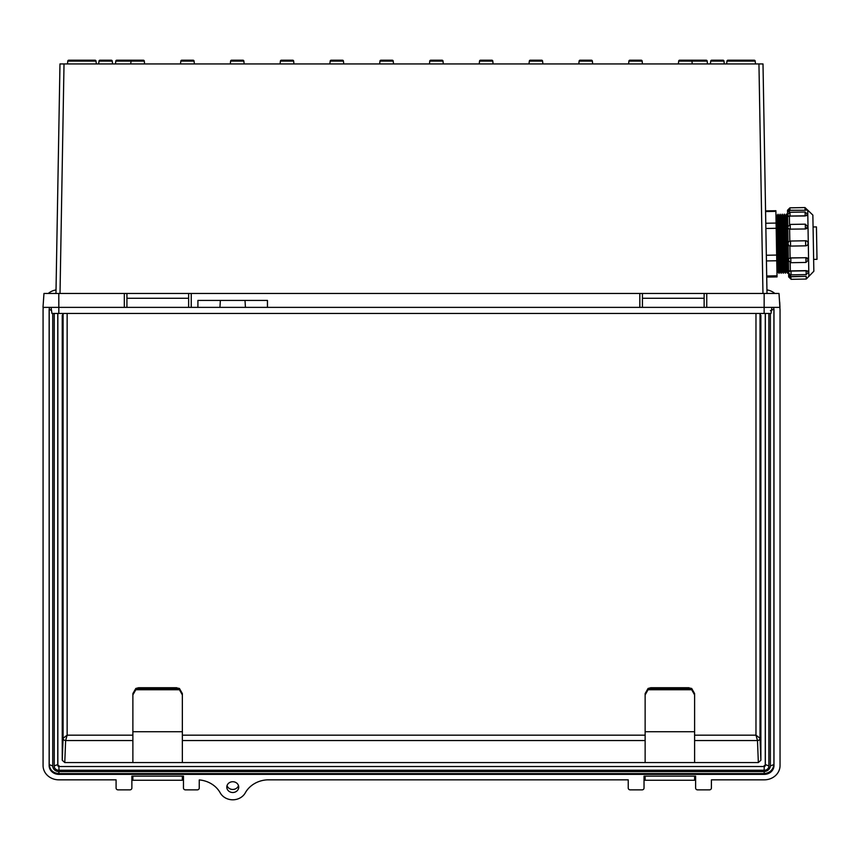 <?xml version="1.0" encoding="UTF-8"?>
<svg xmlns="http://www.w3.org/2000/svg" width="860" height="860" viewBox="0 0 860 860"><rect width="100%" height="100%" fill="white"/><g stroke="black" fill="none" stroke-linecap="round" stroke-linejoin="round"><path stroke-width="1.29" d="M762.96 293.464L758.95 63.941L763.003 63.941L767.002 293.464M55.965 293.464L59.974 63.941L64.016 63.941L60.017 293.464M758.95 63.941L64.016 63.941M755.188 61.114L755.488 63.941L755.188 61.114A1.01 1.01 0 0 0 754.188 60.2L727.958 60.2L754.188 60.2A1.01 1.01 0 0 1 755.188 61.114L726.958 61.114L726.657 63.941L726.958 61.114A1.01 1.01 0 0 1 727.958 60.2M87.01 60.2L95.008 60.2A1.01 1.01 0 0 1 96.019 61.114L96.32 63.941M76.798 60.2L68.789 60.2A1.01 1.01 0 0 0 67.779 61.114A1.01 1.01 0 0 1 68.789 60.2L95.008 60.2A1.01 1.01 0 0 1 96.019 61.114L67.779 61.114L67.489 63.941M692.246 63.941L691.945 61.114L707.178 61.114A1.01 1.01 0 0 0 706.178 60.2L687.441 60.2L706.178 60.2A1.01 1.01 0 0 1 707.178 61.114L707.479 63.941M144.588 63.941L144.297 61.114L115.788 61.114L115.498 63.941M479.235 63.941L479.536 61.114L492.801 61.114A1.01 1.01 0 0 0 491.791 60.2L480.536 60.2L491.791 60.2A1.01 1.01 0 0 1 492.801 61.114L493.092 63.941M529.018 63.941L529.319 61.114L542.585 61.114A1.01 1.01 0 0 0 541.574 60.2L530.33 60.2L541.574 60.2A1.01 1.01 0 0 1 542.585 61.114L542.886 63.941M578.812 63.941L579.103 61.114L592.368 61.114A1.01 1.01 0 0 0 591.368 60.2L580.113 60.2L591.368 60.2A1.01 1.01 0 0 1 592.368 61.114L592.669 63.941M628.596 63.941L628.896 61.114L642.162 61.114A1.01 1.01 0 0 0 641.151 60.2L629.896 60.2L641.151 60.2A1.01 1.01 0 0 1 642.162 61.114L642.452 63.941M678.68 61.114L678.379 63.941L678.68 61.114A1.01 1.01 0 0 1 679.69 60.2L690.935 60.2L679.69 60.2A1.01 1.01 0 0 0 678.68 61.114L691.945 61.114A1.01 1.01 0 0 0 690.935 60.2M710.424 63.941L710.726 61.114A1.01 1.01 0 0 1 711.736 60.2L722.98 60.2A1.01 1.01 0 0 1 723.991 61.114A1.01 1.01 0 0 0 722.98 60.2L711.736 60.2L722.98 60.2A1.01 1.01 0 0 1 723.991 61.114L710.726 61.114A1.01 1.01 0 0 1 711.736 60.2L722.98 60.2A1.01 1.01 0 0 1 723.991 61.114L724.281 63.941M430.752 60.2L442.008 60.2A1.01 1.01 0 0 1 443.007 61.114L429.753 61.114A1.01 1.01 0 0 1 430.752 60.2L442.008 60.2A1.01 1.01 0 0 1 443.007 61.114L443.308 63.941M429.753 61.114L429.452 63.941M380.969 60.2L392.224 60.2A1.01 1.01 0 0 1 393.224 61.114L379.959 61.114A1.01 1.01 0 0 1 380.969 60.2L392.224 60.2A1.01 1.01 0 0 1 393.224 61.114L393.525 63.941M379.959 61.114L379.668 63.941M331.186 60.2L342.43 60.2A1.01 1.01 0 0 1 343.441 61.114L330.175 61.114A1.01 1.01 0 0 1 331.186 60.2L342.43 60.2A1.01 1.01 0 0 1 343.441 61.114L343.742 63.941M330.175 61.114L329.875 63.941M281.392 60.2L292.647 60.2A1.01 1.01 0 0 1 293.658 61.114L280.392 61.114A1.01 1.01 0 0 1 281.392 60.2L292.647 60.2A1.01 1.01 0 0 1 293.658 61.114L293.948 63.941M280.392 61.114L280.091 63.941M231.609 60.2L242.864 60.2A1.01 1.01 0 0 1 243.864 61.114L230.598 61.114A1.01 1.01 0 0 1 231.609 60.2L242.864 60.2A1.01 1.01 0 0 1 243.864 61.114L244.165 63.941M230.598 61.114L230.308 63.941M181.825 60.2L193.07 60.2A1.01 1.01 0 0 1 194.08 61.114L180.815 61.114A1.01 1.01 0 0 1 181.825 60.2L193.07 60.2A1.01 1.01 0 0 1 194.08 61.114L194.381 63.941M180.815 61.114L180.514 63.941M132.031 60.2L143.287 60.2A1.01 1.01 0 0 1 144.297 61.114A1.01 1.01 0 0 0 143.287 60.2L132.031 60.2A1.01 1.01 0 0 0 131.032 61.114L130.731 63.941M99.996 60.2L111.241 60.2A1.01 1.01 0 0 1 112.251 61.114A1.01 1.01 0 0 0 111.241 60.2L99.996 60.2L111.241 60.2A1.01 1.01 0 0 1 112.251 61.114A1.01 1.01 0 0 0 111.241 60.2L99.996 60.2L111.241 60.2A1.01 1.01 0 0 1 112.251 61.114A1.01 1.01 0 0 0 111.241 60.2L99.996 60.2L111.241 60.2A1.01 1.01 0 0 1 112.251 61.114L98.986 61.114A1.01 1.01 0 0 1 99.996 60.2L111.241 60.2A1.01 1.01 0 0 1 112.251 61.114L112.552 63.941M98.986 61.114L98.685 63.941M188.641 293.464L43.967 293.464L43 307.375L191.243 307.375L191.243 293.464L188.641 293.464L188.641 307.375M706.748 293.464L778.999 293.464L779.977 307.375L706.748 307.375L706.748 293.464L191.243 293.464M220.364 300.419L267.449 300.419L267.46 307.375L219.934 307.375L220.364 300.419L197.918 300.419L197.907 307.375L191.243 307.375M639.818 293.464L639.818 307.375L267.46 307.375M639.818 307.375L706.748 307.375M219.934 307.375L197.907 307.375M778.999 293.464L780.031 309.632A15.802 14.254 0 0 1 780.041 310.148L780.041 765.583A15.802 14.254 0 0 1 764.239 779.837L711.403 779.837L711.403 788.05L711.403 779.837M124.324 293.464L124.324 307.375M245.003 300.419L245.444 307.375M51.933 313.448L51.084 307.375L51.933 313.448L58.824 313.448L58.803 293.464M771.033 313.448L771.893 307.375L771.033 313.448L58.824 313.448M764.142 313.448L764.164 293.464M126.925 307.375L126.925 293.464M126.925 298.269L188.641 298.269M704.136 307.375L704.136 293.464M642.431 307.375L642.431 293.464M642.431 298.269L704.136 298.269M722.98 60.2L711.736 60.2A1.01 1.01 0 0 0 710.726 61.114A1.01 1.01 0 0 1 711.736 60.2A1.01 1.01 0 0 0 710.726 61.114A1.01 1.01 0 0 1 711.736 60.2A1.01 1.01 0 0 0 710.726 61.114A1.01 1.01 0 0 1 711.736 60.2L722.98 60.2A1.01 1.01 0 0 1 723.991 61.114A1.01 1.01 0 0 0 722.98 60.2A1.01 1.01 0 0 1 723.991 61.114A1.01 1.01 0 0 0 722.98 60.2M629.896 60.2L641.151 60.2L629.896 60.2A1.01 1.01 0 0 0 628.896 61.114M580.113 60.2L591.368 60.2L580.113 60.2A1.01 1.01 0 0 0 579.103 61.114M530.33 60.2L541.574 60.2L530.33 60.2A1.01 1.01 0 0 0 529.319 61.114M480.536 60.2L491.791 60.2L480.536 60.2A1.01 1.01 0 0 0 479.536 61.114M116.799 60.2L135.536 60.2L116.799 60.2A1.01 1.01 0 0 0 115.788 61.114M768.872 313.448L768.872 765.991L765.336 764.529L765.336 313.448M49.643 307.375A9.739 8.783 180 0 0 49.149 309.837A9.739 8.783 180 0 0 49.138 310.148L49.138 765.583A9.739 8.783 180 0 0 58.878 774.365L58.878 773.613C53.105 773.075 49.88 770.055 49.203 764.54L49.203 309.181L51.535 310.611M773.914 309.181L773.914 764.529L770.377 765.959L770.377 313.448M57.781 313.448L57.781 764.637A0.989 0.892 180 0 0 57.813 764.873M58.878 773.258L58.91 771.603L764.121 771.603L764.239 773.258M49.203 764.529L52.739 766.034A6.278 5.665 180 0 0 58.91 771.603M58.878 773.613L764.228 773.613C769.84 772.925 773.065 769.915 773.914 764.572L773.914 764.529M770.377 310.729L773.914 309.106M768.872 765.991A4.569 4.117 0 0 1 764.153 770.248L764.239 765.518M764.153 770.248L59.007 770.248L58.878 765.518M57.781 764.529L54.245 765.948L54.245 313.448M238.725 787.115A5.966 5.386 180 0 0 232.759 781.729A5.966 5.386 180 0 0 226.793 787.115A5.966 5.386 180 0 0 232.759 792.501A5.966 5.386 180 0 0 238.725 787.115M628.241 779.837L628.241 788.05L628.241 779.837L267.535 779.837A26.252 23.671 180 0 0 245.519 792.447A14.061 12.685 0 0 1 232.759 799.8A14.061 12.685 0 0 1 219.999 792.447A26.252 23.671 180 0 0 199.251 779.923L199.251 788.05L199.251 779.923M116.089 779.837L116.089 788.05L116.089 779.837L58.878 779.837A15.802 14.254 0 0 1 43.075 765.583L43.075 310.148A15.802 14.254 0 0 1 43.086 309.632A15.802 14.254 0 0 1 43.376 307.375M48.257 293.464A15.545 14.018 0 0 1 56.029 289.927M766.948 289.895A15.545 14.018 0 0 1 774.86 293.464M779.547 301.258A15.545 14.018 0 0 1 779.773 303.193L779.902 306.353M116.089 788.05A2.021 1.827 180 0 0 118.121 789.878L129.849 789.878A2.021 1.827 180 0 0 131.87 788.05L131.87 776.139L183.47 776.139L183.47 779.472M199.251 788.05A2.021 1.827 180 0 1 197.23 789.878L185.491 789.878A2.021 1.827 180 0 1 183.47 788.05L183.47 776.139M628.241 788.05A2.021 1.827 180 0 0 630.272 789.878L642.001 789.878A2.021 1.827 180 0 0 644.033 788.05L644.033 776.139L695.622 776.139L695.622 779.472M711.403 788.05A2.021 1.827 180 0 1 709.382 789.878L697.643 789.878A2.021 1.827 180 0 1 695.622 788.05L695.622 776.139M779.74 307.375A15.802 14.254 0 0 1 780.031 309.632M58.878 774.365L764.239 774.365A9.739 8.783 180 0 0 773.978 765.583L773.978 310.148A9.739 8.783 180 0 0 773.968 309.837A9.739 8.783 180 0 0 773.473 307.375M238.489 785.599A5.966 5.386 0 0 1 232.759 789.458A5.966 5.386 0 0 1 227.029 785.599M57.846 313.448L57.846 765.583A1.032 0.935 180 0 0 58.878 766.518L764.239 766.518A1.032 0.935 180 0 0 765.271 765.583L765.271 313.448M67.144 313.448L67.144 735.182L65.629 740.546A2.526 2.257 2.2 0 1 63.102 738.267L63.102 313.76M132.881 735.182L67.144 735.182L63.102 738.267L62.242 760.261L64.769 762.551L758.348 762.551L757.488 740.546L694.611 740.546M694.611 735.182L755.972 735.182L757.488 740.546A2.526 2.257 -2.2 0 0 760.014 738.267L755.972 735.182L755.972 313.448M760.014 313.76L760.014 738.267L760.874 760.261L758.348 762.551M760.874 760.261L760.863 315.298M759.52 313.448L760.874 315.469M62.253 315.298L63.597 313.448M62.242 315.469L62.242 760.261M131.87 779.472L131.87 776.139M644.033 779.472L644.033 776.139M688.29 688.516L651.461 688.516L651.461 687.774L688.29 687.774L691.687 688.462L694.611 693.579L694.611 694.912L691.687 689.741L688.29 688.516L688.946 687.731L650.805 687.731L648.064 688.462L645.14 693.579L645.14 762.551M645.14 776.139L645.14 780.257L694.611 780.257L694.611 776.139M694.611 694.912L694.611 762.551M651.461 688.516L648.064 689.741L645.14 694.912M694.611 731.731L645.14 731.731M176.031 688.516L139.213 688.516L139.213 687.774L176.031 687.774L179.428 688.462L182.352 693.579L182.352 694.912L179.428 689.741L176.031 688.516L176.698 687.731L138.546 687.731L135.815 688.462L132.881 693.579L132.881 762.551M132.881 776.139L132.881 780.257L182.352 780.257L182.352 776.139M182.352 694.912L182.352 762.551M139.213 688.516L135.815 689.741L132.881 694.912M182.352 731.731L132.881 731.731M788.383 260.311L788.641 274.964L788.362 259.376L788.383 260.311L790.856 262.708L790.77 257.989A2.429 2.107 179 0 0 788.383 260.128M808.572 272.029L808.572 271.975A2.429 1.215 179 0 0 806.121 270.803L790.996 271.072L791.06 274.867C790.523 275.533 789.706 274.738 788.599 272.48M787.588 214.892L787.545 212.259L787.588 214.892A2.429 1.215 179 0 0 790.039 216.064L805.164 215.968L805.1 212.011L789.975 212.28L790.039 216.064L805.164 215.806A2.429 1.215 179 0 0 807.572 214.549L805.164 215.968M805.304 224.17L807.776 226.739A2.429 2.107 179 0 1 805.39 228.889L805.304 224.17L790.189 224.428L790.265 229.147A2.429 2.107 179 0 1 787.803 227.094L787.824 228.018L789.609 229.168L789.824 241.144M805.68 245.831L805.594 240.778A2.429 2.429 0 0 1 808.067 243.165L808.067 243.358A2.429 2.429 0 0 1 805.68 245.831L790.566 246.1A2.429 2.429 0 0 1 788.093 243.713L788.534 245.068M813.066 226.965L816.43 226.9L816.721 243.111L817 259.322L813.635 259.376M813.356 243.165L813.839 271.244L808.873 276.382L807.723 210.13L812.861 215.097L813.356 243.165M808.067 243.262L807.905 244.294M808.067 243.165A2.429 2.429 0 0 0 805.594 240.778L790.48 241.036L790.566 246.1L789.899 246.014L790.114 257.989L805.895 257.721L790.77 257.892M805.895 257.635L808.357 259.741M790.189 262.623L790.34 270.975L790.996 271.072A2.429 1.215 179 0 0 788.588 272.33M808.572 272.125L806.186 274.598L806.121 270.642L790.996 270.911M806.121 270.642L808.572 271.9M790.404 274.781L791.146 279.317L788.674 276.931M791.146 279.317L806.261 279.048L806.218 276.339L791.092 276.598M806.218 276.339L788.674 276.823L788.641 274.964L790.437 276.619M785.642 215.494L785.019 215.505L785.997 271.814L786.62 271.803L785.642 215.494L786.341 214.075L787.373 273.19L788.706 271.76M783.567 215.527L782.933 215.537L783.912 271.846L784.546 271.835L783.567 215.527L784.266 214.108L785.298 273.233L785.997 271.814M781.482 215.559L780.858 215.57L781.837 271.889L782.46 271.878L781.482 215.559L782.181 214.14L783.213 273.265L783.912 271.846M779.407 215.602L778.773 215.613L779.751 271.921L780.385 271.911L779.407 215.602L780.106 214.183L781.138 273.308L781.837 271.889M777.322 215.634L776.698 215.645L777.676 271.953L778.3 271.943L777.322 215.634L778.02 214.215L779.053 273.34L779.751 271.921M765.776 223.245L776.096 223.073L775.892 211.356L765.572 211.538M776.096 223.073L776.193 228.298L765.873 228.48M766.335 255.248L776.655 255.065L776.193 228.298M776.655 255.065L776.752 260.763L766.443 260.935M766.701 275.995L777.021 275.813L776.752 260.763M777.021 275.813L777.032 276.909L766.722 277.081M765.561 210.904L775.881 210.721L775.892 211.356M790.114 257.989L788.362 259.204L788.093 243.713M788.093 243.606L787.824 228.018M787.814 227.846L787.62 216.505L789.383 216.193L789.534 224.535M789.942 210.539L787.545 212.259L787.513 210.291L805.067 210.27L789.942 210.356L789.899 207.83L787.513 210.291M789.899 207.83L805.014 207.561L805.057 210.087L807.486 209.947L805.067 210.27M790.039 216.225L789.383 216.193M807.776 226.61L805.39 228.975L790.265 229.147L805.39 228.975M790.265 229.244L789.609 229.168M805.594 240.778L806.529 240.94M788.179 242.81L788.093 243.509A2.429 2.429 0 0 1 790.48 241.036A2.429 2.429 0 0 0 788.093 243.509M790.34 270.975L788.566 270.717M52.739 313.448L52.739 766.034M764.121 771.603A6.762 6.095 180 0 0 770.377 765.959M59.007 770.248A4.536 4.085 0 0 1 54.245 765.948M49.203 764.099L49.138 765.583M49.17 309.514L49.138 310.148M773.946 309.514L773.978 310.148M773.914 764.099L773.978 765.583M764.239 773.613L764.239 774.365M182.352 735.182L645.14 735.182M645.14 740.546L182.352 740.546M132.881 740.546L65.629 740.546L64.769 762.551M691.687 689.741L648.064 689.741M179.428 689.741L135.815 689.741M808.357 259.967L805.971 262.44L805.895 257.721A2.429 2.107 179 0 1 808.357 259.784M787.728 215.451L787.093 215.462L788.072 271.771M789.287 210.539L789.319 212.377M43.172 307.375L43.086 309.632M786.62 271.803L787.373 273.19M784.546 271.835L785.298 273.233M782.46 271.878L783.213 273.265M780.385 271.911L781.138 273.308M778.3 271.943L779.053 273.34M777.676 271.953L776.978 273.373M776.698 215.645L775.946 214.258M778.773 215.613L778.02 214.215M780.858 215.57L780.106 214.183M782.933 215.537L782.181 214.14M785.019 215.505L784.266 214.108M787.093 215.462L786.341 214.075M805.971 262.44L790.856 262.708M806.186 274.598L791.06 274.867M790.189 224.428L787.803 226.9M805.1 212.011L807.562 214.398M789.975 212.28L787.588 214.742M805.014 207.561L807.486 209.947M806.261 279.048L808.647 276.576"/></g></svg>
